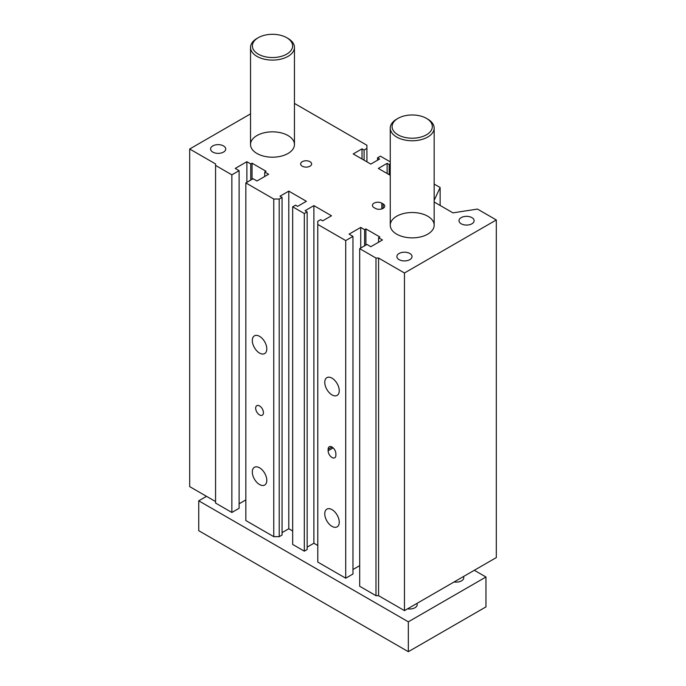 <?xml version="1.0" encoding="UTF-8"?>
<svg xmlns="http://www.w3.org/2000/svg" width="686" height="686" viewBox="0 0 686 686"><rect width="100%" height="100%" fill="white"/><g stroke="black" fill="none" stroke-linecap="round" stroke-linejoin="round"><path stroke-width="1.03" d="M366.933 161.845L366.907 145.252L366.907 148.39L364.086 150.045L362.019 148.853L353.221 153.93L370.817 164.091L379.615 159.006L377.54 157.814L380.387 156.168L390.257 161.87M364.086 160.207L364.086 150.045M434.169 184.088L440.129 187.518L434.169 200.346M440.129 205.448L440.129 187.518M294.448 103.415L366.907 145.252M273.757 199.034L279.193 199.034L279.219 536.666L273.757 536.658L273.757 199.034L245.837 182.913L253.083 178.729L256.967 180.967L268.612 174.244L264.727 172.006L266.022 171.26L252.045 163.191L250.759 163.937L246.874 161.699L235.229 168.422L239.114 170.66L231.868 174.844L215.567 165.429L215.567 163.937L189.688 148.999L250.536 113.867M282.066 197.405L282.066 535.029L279.219 536.666L279.193 199.034L282.066 197.405L279.991 196.205L288.789 191.128L306.385 201.29L297.587 206.366L295.52 205.174L292.673 206.812L304.318 213.535L307.165 211.897L305.09 210.696L313.888 205.62L331.484 215.773L322.686 220.858L320.619 219.657L317.772 221.304L317.798 562.083L345.718 578.204L345.718 240.572L317.798 224.459M434.169 202.01L452.966 212.866L477.456 209.076L496.312 219.957L404.457 272.994L378.578 258.056L375.988 258.056L359.687 248.641L366.933 244.456L370.817 246.703L382.462 239.98L378.578 237.733L379.873 236.987L365.904 228.927L364.609 229.673L360.725 227.426L349.08 234.149L352.964 236.396L345.718 240.572M390.257 163.92L389.185 164.537L387.118 163.345L378.32 168.422L390.257 175.316M396.688 234.149A21.952 12.674 180 0 1 390.257 225.188A21.952 12.674 180 0 1 412.217 212.514A21.952 12.674 180 0 1 434.169 225.188A21.952 12.674 180 0 1 420.621 236.902A21.952 12.674 180 0 1 396.688 234.149M256.967 153.484A21.952 12.674 180 0 1 250.536 144.514A21.952 12.674 180 0 1 272.488 131.841A21.952 12.674 180 0 1 294.448 144.523A21.952 12.674 180 0 1 280.891 156.228A21.952 12.674 180 0 1 256.967 153.484M461.206 223.79A7.563 4.365 180 0 1 458.994 220.703A7.563 4.365 180 0 1 466.557 216.339A7.563 4.365 180 0 1 474.12 220.703A7.563 4.365 180 0 1 469.447 224.742A7.563 4.365 180 0 1 461.206 223.79M399.106 259.651A7.563 4.365 180 0 1 396.894 256.564A7.563 4.365 180 0 1 404.457 252.191A7.563 4.365 180 0 1 412.02 256.564A7.563 4.365 180 0 1 407.347 260.594A7.563 4.365 180 0 1 399.106 259.651M212.806 152.086A7.563 4.365 180 0 1 210.585 148.999A7.563 4.365 180 0 1 218.157 144.635A7.563 4.365 180 0 1 225.72 148.999A7.563 4.365 180 0 1 221.046 153.038A7.563 4.365 180 0 1 212.806 152.086M302.243 166.184A5.488 3.173 180 0 1 300.64 163.937A5.488 3.173 180 0 1 306.127 160.773A5.488 3.173 180 0 1 311.615 163.937A5.488 3.173 180 0 1 308.228 166.87A5.488 3.173 180 0 1 302.243 166.184M375.345 208.381L374.05 207.635A5.488 3.173 180 0 1 372.447 205.397A5.488 3.173 180 0 1 375.834 202.464A5.488 3.173 180 0 1 381.81 203.15L383.105 203.896A5.488 3.173 180 0 1 384.717 206.143A5.488 3.173 180 0 1 381.322 209.067A5.488 3.173 180 0 1 375.345 208.381M317.798 558.944L317.772 221.304M273.757 536.658L245.837 520.537L245.837 182.913M259.557 484.53A10.247 5.917 60 0 1 252.86 475.501A10.247 5.917 60 0 1 254.429 467.295A10.247 5.917 60 0 1 264.676 473.211A10.247 5.917 60 0 1 264.676 485.036A10.247 5.917 60 0 1 259.557 484.53M259.557 353.067A10.247 5.917 60 0 1 252.86 344.038A10.247 5.917 60 0 1 254.429 335.831A10.247 5.917 60 0 1 264.676 341.739A10.247 5.917 60 0 1 264.676 353.573A10.247 5.917 60 0 1 259.557 353.067M259.557 414.919A5.488 3.173 60 0 1 255.964 410.082A5.488 3.173 60 0 1 256.804 405.683A5.488 3.173 60 0 1 262.301 408.847A5.488 3.173 60 0 1 262.301 415.184A5.488 3.173 60 0 1 259.557 414.919M332.007 394.896A10.247 5.917 60 0 1 325.31 385.866A10.247 5.917 60 0 1 326.879 377.66A10.247 5.917 60 0 1 337.126 383.568A10.247 5.917 60 0 1 337.126 395.402A10.247 5.917 60 0 1 332.007 394.896M332.007 526.359A10.247 5.917 60 0 1 325.31 517.33A10.247 5.917 60 0 1 326.879 509.123A10.247 5.917 60 0 1 337.126 515.04A10.247 5.917 60 0 1 337.126 526.865A10.247 5.917 60 0 1 332.007 526.359M328.122 450.771L328.122 449.279A5.488 3.173 60 0 1 329.263 446.766A5.488 3.173 60 0 1 333.49 448.232A5.488 3.173 60 0 1 335.883 453.755L335.883 455.247A5.488 3.173 60 0 1 334.751 457.768A5.488 3.173 60 0 1 330.515 456.293A5.488 3.173 60 0 1 328.122 450.771L333.13 447.881M359.687 248.641L359.687 586.264L375.988 595.68L375.988 258.056M375.988 595.68L378.578 595.68L378.578 258.056M378.578 242.218L378.578 237.733M365.904 245.056L365.904 228.927M364.609 245.802L364.609 229.673M360.725 248.049L360.725 227.426M352.964 569.534L359.687 565.65M345.718 578.204L352.964 574.019L352.964 236.396M307.165 547.128L313.888 543.243L313.888 205.62M313.888 543.243L317.772 545.481M292.673 206.812L292.673 544.435L304.318 551.158L307.165 549.52L307.165 211.897M304.318 551.158L304.318 213.535M282.066 532.636L288.789 528.752L288.789 191.128M288.789 528.752L292.673 530.99M264.727 176.491L264.727 172.006M252.045 179.329L252.045 163.191M250.759 180.075L250.759 163.937M246.874 182.313L246.874 161.699M239.114 503.807L245.837 499.923M215.567 165.429L215.567 503.061L231.868 512.468L239.114 508.283L239.114 170.66M231.868 512.468L231.868 174.844M215.567 501.56L189.688 486.623L189.688 148.999M362.019 159.006L362.019 148.853M377.54 160.207L377.54 157.814M389.185 174.698L389.185 164.537M387.118 173.498L387.118 163.345M378.578 595.68L404.457 610.617L496.312 557.581L496.312 219.957M404.457 610.617L404.457 272.994M426.443 134.808A20.126 11.619 180 0 1 397.983 134.808A20.126 11.619 180 0 1 397.983 118.378A20.126 11.619 180 0 1 426.452 118.378A20.126 11.619 180 0 1 426.443 134.808M397.983 118.378L396.688 119.124A21.952 12.674 -0 0 0 390.257 128.085A21.952 12.674 -0 0 0 403.814 139.798A21.952 12.674 -0 0 0 427.738 137.046A21.952 12.674 -0 0 0 434.169 128.085A21.952 12.674 -0 0 0 427.738 119.124L426.452 118.378M286.722 54.134A20.126 11.619 180 0 1 258.262 54.134A20.126 11.619 180 0 1 258.262 37.704A20.126 11.619 180 0 1 286.722 37.704A20.126 11.619 180 0 1 286.722 54.134M258.262 37.704L256.967 38.45A21.952 12.674 -0 0 0 250.536 47.411A21.952 12.674 -0 0 0 264.084 59.125A21.952 12.674 -0 0 0 288.017 56.381A21.952 12.674 -0 0 0 294.448 47.411A21.952 12.674 -0 0 0 288.017 38.45L286.722 37.704M416.899 603.431A7.563 4.365 180 0 1 417.191 604.64A7.563 4.365 180 0 1 414.979 607.727A7.563 4.365 180 0 1 407.535 608.842M463.47 576.54A7.563 4.365 180 0 1 463.77 577.749A7.563 4.365 180 0 1 461.549 580.836A7.563 4.365 180 0 1 454.106 581.951M408.333 621.825L198.743 500.814L198.743 530.698L408.333 651.7L485.962 606.887L485.962 577.003L408.333 621.825L408.333 651.7M198.743 500.814L206.512 496.338M474.318 570.28L485.962 577.003M328.122 449.279L332.007 447.032M381.81 203.15L381.81 208.938M383.105 203.896L383.105 208.381M294.448 144.514L294.448 47.411M434.169 225.188L434.169 128.085M390.257 225.188L390.257 128.085M250.536 144.514L250.536 47.411"/></g></svg>
